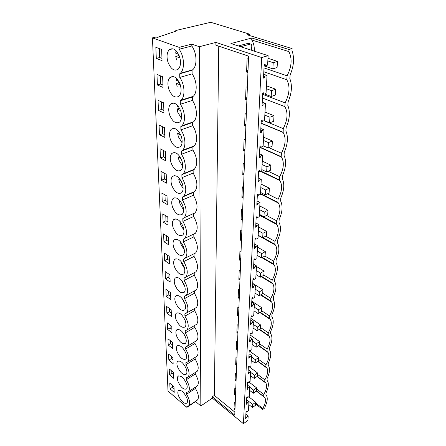 <?xml version="1.0" encoding="UTF-8"?>
<svg xmlns="http://www.w3.org/2000/svg" width="446" height="446" viewBox="0 0 446 446"><rect width="100%" height="100%" fill="white"/><g stroke="black" fill="none" stroke-linecap="round" stroke-linejoin="round"><path stroke-width="0.67" d="M289.019 49.512L288.869 51.58C292.342 58.549 291.751 66.632 287.096 75.814L286.806 79.762C290.223 86.223 289.66 93.922 285.122 102.848L284.843 106.605C288.205 112.604 287.664 119.941 283.238 128.615L283.16 132.456C286.254 138.054 285.685 144.972 281.437 153.218L281.186 156.641L281.532 157.098C284.397 162.333 283.795 168.878 279.72 176.722L279.48 179.994L279.96 180.624C282.619 185.53 281.989 191.724 278.075 199.206L277.847 202.339L278.449 203.103C280.913 207.708 280.266 213.584 276.503 220.731L276.286 223.73L276.988 224.606C279.285 228.932 278.622 234.518 274.998 241.358L274.786 244.235L275.578 245.194C277.719 249.269 277.044 254.588 273.549 261.144L273.348 263.909L274.223 264.93C276.219 268.771 275.533 273.844 272.16 280.144L271.971 282.792L272.907 283.868C274.781 287.492 274.084 292.336 270.828 298.391L270.644 300.938L271.642 302.048C273.398 305.477 272.696 310.109 269.546 315.941L269.367 318.394L270.415 319.52C272.066 322.77 271.363 327.202 268.314 332.822L268.141 335.186L269.233 336.329C270.783 339.406 270.081 343.66 267.126 349.084L266.959 351.359L268.091 352.502C269.546 355.429 268.843 359.515 265.978 364.75L265.816 366.947L266.987 368.089C268.358 370.866 267.656 374.791 264.874 379.858L264.718 381.977L265.916 383.108C267.21 385.757 266.513 389.531 263.809 394.437L263.658 396.477L264.879 397.598C266.106 400.123 265.403 403.758 262.778 408.514L262.711 409.5L264.924 407.867L264.996 406.936C267.349 401.946 267.851 398.155 266.507 395.552L265.916 394.805L266.061 392.87C268.486 387.708 268.988 383.755 267.561 381.023L267.009 380.31L267.165 378.308C269.663 372.951 270.159 368.836 268.648 365.96L268.146 365.291L268.302 363.217C270.889 357.659 271.38 353.36 269.774 350.327L269.328 349.72L269.49 347.568C272.16 341.787 272.64 337.299 270.934 334.104L270.549 333.563L270.716 331.333C273.476 325.318 273.95 320.618 272.138 317.24L271.82 316.794L271.993 314.475C274.853 308.203 275.31 303.286 273.376 299.712L273.32 296.952C276.28 290.413 276.726 285.25 274.664 281.465L274.703 278.733C277.769 271.904 278.198 266.479 275.99 262.465L276.135 259.773C279.296 252.698 279.726 247.023 277.423 242.747L277.629 240.026C280.863 232.756 281.309 226.841 278.973 222.281L279.19 219.443C282.491 211.973 282.959 205.796 280.59 200.929L280.813 197.968C284.191 190.28 284.682 183.836 282.279 178.634L282.513 175.54C285.97 167.624 286.483 160.889 284.041 155.331L284.286 152.097C287.826 143.941 288.361 136.894 285.886 130.951L286.142 127.562C289.772 119.154 290.329 111.773 287.821 105.418L288.088 101.866C291.807 93.192 292.398 85.454 289.844 78.647L290.129 74.928C293.947 65.963 294.561 57.841 291.974 50.549L292.119 48.597L289.019 49.512L251.789 37.999L230.928 43.552L268.124 55.655L261.702 57.54L215.914 42.409L199.34 46.724L191.797 44.126L179.13 47.354L152.437 37.877L156.089 37.007L157.287 37.431L176.789 30.846L175.774 30.512L210.746 22.3L249.71 34.186L249.654 35.563M292.119 48.597L247.251 34.827L249.71 34.186M175.774 30.512L175.791 31.181M152.437 37.877L168.014 391.047L186.88 407.36L195.588 401.523L200.828 405.96L212.335 398.144L212.352 396.789L214.37 395.418L234.875 412.149M179.13 47.354L179.169 49.255C184.443 56.575 184.934 69.425 180.279 73.317L179.699 73.796L179.777 77.426C184.828 84.517 185.402 96.514 181.048 100.194L180.279 100.802L180.357 104.264C185.196 111.138 185.848 122.366 181.773 125.844L180.836 126.558L180.903 129.858C185.553 136.526 186.272 147.063 182.447 150.352L181.366 151.138L181.433 154.294C185.898 160.766 186.673 170.684 183.077 173.795L181.868 174.637L181.935 177.647C186.356 185.514 186.935 191.708 183.674 196.229L182.353 197.11L182.414 199.992C186.684 207.563 187.292 213.478 184.231 217.732L182.815 218.629L182.877 221.394C187.002 228.692 187.632 234.345 184.761 238.348L183.261 239.257L183.317 241.905C187.309 248.952 187.956 254.359 185.257 258.134L183.685 259.037L183.741 261.585C187.604 268.392 188.268 273.576 185.731 277.144L184.092 278.036L184.148 280.478C187.889 287.062 188.569 292.041 186.177 295.414L184.488 296.283L184.538 298.636C188.167 305.014 188.859 309.797 186.601 312.992L184.867 313.833L184.912 316.097C188.435 322.28 189.132 326.885 187.008 329.912L185.229 330.726L185.274 332.9C188.697 338.904 189.399 343.336 187.387 346.207L185.581 346.988L185.625 349.084C188.948 354.916 189.656 359.192 187.755 361.923L185.915 362.665L185.96 364.683C189.193 370.353 189.907 374.484 188.1 377.076L186.238 377.779L186.283 379.73C189.427 385.244 190.147 389.235 188.435 391.705L186.556 392.368L186.595 394.247C189.656 399.616 190.375 403.479 188.753 405.832L186.857 406.451L186.88 407.36M167.997 62.284C166.38 56.742 166.815 52.544 169.296 49.696C173.193 47.332 176.616 49.657 179.571 56.659C181.148 62.223 180.714 66.393 178.261 69.169C174.341 71.516 170.918 69.219 167.997 62.284M180.167 84.489C181.678 89.718 181.293 93.627 179.019 96.202C175.166 98.46 171.777 96.152 168.85 89.284C167.3 84.071 167.679 80.141 169.982 77.492C173.806 75.218 177.201 77.548 180.167 84.489M157.405 85.03L163.03 87.405L162.639 76.745L156.964 74.432L157.405 85.03L160.705 84.065L160.387 75.831M171.175 163.164C169.809 158.77 170.054 155.503 171.911 153.368C175.518 151.367 178.807 153.731 181.784 160.46C183.122 164.864 182.871 168.103 181.037 170.188C177.402 172.173 174.113 169.831 171.175 163.164M159.467 134.742L164.864 137.413L164.507 127.684L159.066 125.07L159.467 134.742L162.617 133.649L162.35 126.647M171.883 185.675C170.573 181.511 170.785 178.428 172.513 176.438C176.047 174.525 179.303 176.9 182.275 183.557C183.562 187.727 183.351 190.788 181.633 192.733C178.071 194.629 174.821 192.276 171.883 185.675M167.01 196.056L167.322 204.597L162.244 201.592L161.892 193.09L167.01 196.056M182.749 205.662C183.986 209.62 183.802 212.508 182.202 214.331C178.712 216.137 175.495 213.768 172.563 207.234C171.303 203.281 171.481 200.371 173.098 198.503C176.56 196.686 179.777 199.067 182.749 205.662M163.916 241.726L168.8 244.904L168.51 237.032L163.587 233.888L163.916 241.726L166.737 240.405L166.559 235.783M175.016 285.117C173.929 281.855 174.012 279.497 175.261 278.048C178.439 276.57 181.505 278.99 184.443 285.312C185.514 288.573 185.43 290.915 184.192 292.336C180.981 293.791 177.921 291.389 175.016 285.117M166.882 313.125L166.603 306.402L171.175 309.797L171.426 316.537L166.882 313.125L169.486 311.693L169.363 308.454M175.573 302.734C174.52 299.612 174.581 297.37 175.757 296.005C178.874 294.605 181.896 297.036 184.828 303.286C185.859 306.408 185.798 308.638 184.633 309.976C181.483 311.353 178.467 308.939 175.573 302.734M171.782 326.321L167.283 322.876L167.557 329.36L172.022 332.816L171.782 326.321M178.054 381.637C177.162 379.089 177.157 377.299 178.038 376.268C180.847 375.237 183.685 377.69 186.54 383.627C187.42 386.169 187.42 387.948 186.551 388.957C183.707 389.966 180.881 387.524 178.054 381.637M172.925 357.614L168.582 354.091L168.833 360.128L173.148 363.663L172.925 357.614M177.592 366.974C176.672 364.326 176.677 362.459 177.608 361.372C180.479 360.268 183.351 362.721 186.222 368.719C187.13 371.362 187.119 373.213 186.199 374.283C183.3 375.359 180.435 372.923 177.592 366.974M169.441 374.718L173.684 378.28L173.472 372.443L169.196 368.892L169.441 374.718L171.861 373.218L171.777 371.033M163.598 102.803L163.966 112.977L158.458 110.446L158.04 100.328L163.598 102.803M180.73 111.004C182.18 115.932 181.851 119.6 179.732 121.998C175.953 124.161 172.596 121.842 169.658 115.04C168.175 110.123 168.504 106.438 170.645 103.979C174.397 101.794 177.759 104.135 180.73 111.004M160.437 157.99L165.717 160.783L165.377 151.478L160.053 148.73L160.437 157.99L163.515 156.841L163.264 150.386M181.271 136.303C182.665 140.953 182.375 144.398 180.401 146.634C176.694 148.708 173.371 146.377 170.433 139.643C169.012 134.999 169.296 131.531 171.292 129.245C174.966 127.149 178.294 129.502 181.271 136.303M161.357 180.251L160.989 171.381L166.213 174.247L166.536 183.161L161.357 180.251L164.368 179.052L164.139 173.109M183.629 247.129C184.778 250.713 184.65 253.306 183.245 254.911C179.9 256.534 176.761 254.148 173.84 247.747C172.669 244.168 172.797 241.554 174.213 239.915C177.53 238.27 180.669 240.673 183.629 247.129M163.097 222.069L162.757 213.907L167.78 216.968L168.075 225.163L163.097 222.069L165.979 220.781L165.784 215.752M183.2 226.83C184.393 230.593 184.237 233.33 182.737 235.042C179.32 236.754 176.142 234.379 173.215 227.912C172 224.148 172.15 221.394 173.667 219.649C177.056 217.916 180.234 220.307 183.2 226.83M165.455 278.789L170.16 282.101L169.898 274.825L165.154 271.542L165.455 278.789L168.164 277.406L168.014 273.526M184.047 266.608C185.157 270.02 185.051 272.484 183.73 273.995C180.452 275.533 177.352 273.136 174.442 266.803C173.31 263.385 173.416 260.904 174.743 259.366C177.993 257.805 181.093 260.219 184.047 266.608M164.697 260.62L169.497 263.865L169.218 256.305L164.384 253.088L164.697 260.62L167.467 259.265L167.3 255.028M176.103 319.693C175.088 316.705 175.139 314.564 176.242 313.276C179.292 311.955 182.28 314.391 185.196 320.579C186.194 323.567 186.149 325.692 185.051 326.957C181.968 328.256 178.985 325.831 176.103 319.693M166.18 296.278L170.807 299.645L170.55 292.648L165.89 289.303L166.18 296.278L168.839 294.873L168.7 291.322M176.622 336.033C175.64 333.162 175.668 331.122 176.711 329.906C179.699 328.663 182.648 331.099 185.553 337.226C186.517 340.092 186.484 342.121 185.447 343.314C182.431 344.535 179.487 342.11 176.622 336.033M172.362 342.249L172.596 348.516L168.203 345.014L167.947 338.765L172.362 342.249M185.893 353.26C186.829 356.008 186.807 357.948 185.831 359.08C182.877 360.223 179.972 357.792 177.118 351.782C176.164 349.028 176.181 347.077 177.168 345.923C180.095 344.752 183.005 347.2 185.893 353.26M156.295 58.404L162.049 60.611L161.642 49.434L155.838 47.304L156.295 58.404L159.685 57.523L159.339 48.592M186.846 398.016C187.699 400.463 187.71 402.169 186.885 403.128C184.103 404.07 181.31 401.629 178.5 395.797C177.636 393.344 177.62 391.627 178.456 390.651C181.21 389.687 184.008 392.14 186.846 398.016M170.026 388.817L169.792 383.186L173.996 386.766L174.202 392.408L170.026 388.817L172.407 387.306L174.068 388.722M191.797 44.126L191.819 46.005L179.169 49.255M191.819 46.005C197.048 53.213 197.4 65.908 192.666 69.788L192.075 70.267L192.115 73.858C197.121 80.843 197.572 92.707 193.146 96.375L192.36 96.988L192.393 100.411C197.199 107.179 197.734 118.29 193.581 121.769L192.627 122.483L192.666 125.75C197.277 132.317 197.885 142.753 193.988 146.043L192.889 146.834L192.923 149.956C197.45 158.023 197.929 164.463 194.361 169.274L193.135 170.121L193.168 173.109C197.539 180.864 198.052 187.008 194.712 191.524L193.369 192.41L193.402 195.27C197.628 202.74 198.169 208.605 195.036 212.853L193.597 213.762L193.625 216.505C197.712 223.708 198.28 229.316 195.342 233.325L193.815 234.239L193.843 236.871C197.795 243.828 198.386 249.191 195.621 252.977L194.021 253.891L194.049 256.417C197.879 263.14 198.492 268.291 195.889 271.859L185.731 277.144M194.222 272.768L194.25 275.193C197.957 281.699 198.587 286.644 196.134 290.028L194.54 290.887M194.417 290.954L194.439 293.251C198.041 299.55 198.682 304.306 196.368 307.506L194.952 308.298M194.601 308.498L194.623 310.617C198.119 316.727 198.771 321.304 196.586 324.342L195.326 325.073M194.779 325.39L194.802 327.342C198.191 333.273 198.855 337.683 196.786 340.566L195.671 341.235M194.952 341.669L194.974 343.453C198.269 349.218 198.938 353.472 196.981 356.215L195.989 356.828M195.119 357.363L195.136 358.991C198.342 364.594 199.022 368.703 197.165 371.312L196.279 371.875M195.281 372.51L195.298 373.982C198.414 379.435 199.094 383.404 197.338 385.89L196.552 386.403M195.437 387.134L195.448 388.449C198.487 393.762 199.172 397.598 197.5 399.973L196.797 400.447M199.34 46.724L200.828 405.96M215.914 42.409L215.886 45.202L248.567 56.129L234.758 415.165L212.352 396.789M218.746 46.155L214.37 395.418M261.702 57.54L243.427 423.7L212.335 398.144M268.124 55.655L267.6 65.077L265.114 65.841L265.203 64.23L264.194 64.536L263.48 78.106L264.478 77.788L264.562 76.21L267.031 75.424L266.028 93.493L263.597 94.318L263.681 92.785L262.694 93.119L262.019 106.031L262.995 105.685L263.073 104.18L265.487 103.327L264.534 120.526L262.153 121.418L262.231 119.957L261.267 120.32L260.626 132.607L261.579 132.239L261.657 130.806L264.015 129.898L263.107 146.288L260.782 147.23L260.854 145.842L259.912 146.221L259.299 157.94L260.23 157.55L260.302 156.184L262.61 155.219L261.746 170.857L259.472 171.849L259.539 170.523L258.619 170.924L258.033 182.102L258.948 181.695L259.014 180.39L261.272 179.387L260.447 194.317L258.217 195.354L258.284 194.082L257.381 194.501L256.824 205.188L257.716 204.759L257.782 203.515L259.996 202.467L259.204 216.745L257.024 217.815L257.086 216.605L256.205 217.035L255.669 227.254L256.545 226.813L256.606 225.626L258.769 224.539L258.017 238.197L255.876 239.307L255.943 238.147L255.073 238.593L254.56 248.377L255.419 247.92L255.48 246.783L257.604 245.662L256.879 258.752L254.783 259.89L254.844 258.775L253.991 259.238L253.501 268.609L254.343 268.141L254.404 267.048L256.483 265.9L255.787 278.449L253.735 279.614L253.791 278.549L252.954 279.018L252.486 288.005L253.311 287.531L253.367 286.483L255.407 285.312L254.738 297.348L252.726 298.536L252.782 297.515L251.962 297.995L251.511 306.625L252.319 306.14L252.375 305.131L254.376 303.938L253.735 315.5L251.756 316.71L251.812 315.723L251.009 316.214L250.574 324.504L251.366 324.008L251.421 323.043L253.384 321.828L252.77 332.939L250.825 334.171L250.875 333.223L250.089 333.719L249.676 341.686L250.451 341.19L250.501 340.259L252.43 339.027L251.839 349.714L249.933 350.957L249.983 350.049L249.208 350.556L248.807 358.222L249.576 357.714L249.621 356.822L251.516 355.573L250.942 365.865L249.074 367.119L249.119 366.244L248.361 366.751L247.976 374.133L248.729 373.625L248.773 372.761L250.63 371.501L250.083 381.414L248.244 382.685L248.288 381.843L247.541 382.356L247.173 389.464L247.909 388.951L247.954 388.12L249.782 386.849L249.253 396.405L247.446 397.681L247.491 396.868L246.755 397.386L246.398 404.243L247.123 403.725L247.168 402.928L248.963 401.64L248.45 410.861L246.677 412.149L246.181 411.753M243.427 423.7L247.926 420.388L248.171 415.917L245.885 414.066M246.677 412.149L246.716 411.363L245.997 411.887L245.651 418.504L246.365 417.98L246.404 417.205L248.171 415.917M267.031 75.424L263.681 74.248M265.487 103.327L262.226 102.067M264.015 129.898L260.838 128.554M262.61 155.219L259.516 153.809M261.272 179.387L258.251 177.909M259.996 202.467L257.047 200.94M258.769 224.539L255.892 222.961M257.604 245.662L254.789 244.04M256.483 265.9L253.729 264.244M255.407 285.312L252.715 283.617M254.376 303.938L251.739 302.215M253.384 321.828L250.808 320.077M252.43 339.027L249.905 337.254M251.516 355.573L249.041 353.778M250.63 371.501L248.205 369.689M249.782 386.849L247.402 385.021M248.963 401.64L246.632 399.806M254.304 51.156C254.51 46.657 253.64 42.933 251.711 39.989L251.789 37.999M238.32 45.955L248.249 43.295L250.563 44.031L240.634 46.707M248.756 43.457L248.249 43.295M288.869 51.58L251.711 39.989M284.843 106.605L262.438 98.036L284.849 106.605M192.075 70.267L179.699 73.796M192.115 73.858L179.777 77.426M159.685 57.523L161.97 58.393M235.51 395.613L234.563 394.861L234.819 388.031L235.772 388.778M236.079 380.89L235.109 380.143L235.376 373.068L236.347 373.809M236.664 365.631L235.678 364.889L235.951 357.547L236.949 358.283M237.272 349.798L236.269 349.062L236.553 341.446L237.567 342.171M237.908 333.357L236.882 332.632L237.177 324.721L238.209 325.441M238.56 316.281L237.517 315.567L237.824 307.339L238.878 308.047M239.246 298.525L238.181 297.822L238.499 289.264L239.574 289.961M239.954 280.049L238.866 279.358L239.201 270.449L240.299 271.135M240.695 260.81L239.586 260.13L239.931 250.847L241.052 251.516M241.464 240.756L240.333 240.093L240.689 230.415L241.838 231.067M242.273 219.839L241.108 219.198L241.487 209.09L242.663 209.726M243.115 198.002L241.922 197.377L242.317 186.818L243.516 187.431M243.99 175.178L242.775 174.576L243.181 163.537L244.414 164.122M244.91 151.3L243.661 150.726L244.09 139.169L245.356 139.732M245.869 126.296L244.592 125.75L245.044 113.641L246.337 114.17M246.878 100.082L245.568 99.569L246.041 86.864L247.368 87.36M247.937 72.57L246.593 72.09L247.09 58.744L248.45 59.206M234.964 409.818L234.033 409.06L234.278 402.47L235.22 403.223M265.114 65.841L264.138 65.506M248.411 60.165L248.037 60.037L248.076 59.078M264.478 77.788L263.514 77.442M247.959 71.918L247.591 71.784L247.647 70.234L248.032 70.117M246.593 72.09L247.591 71.784M264.562 76.21L263.597 75.865M248.021 70.368L247.647 70.234M286.806 79.762L263.815 71.761M287.096 75.814L264.015 67.903M251.522 50.253L251.8 45.698L251.377 44.472L250.563 44.031M262.711 409.5L255.625 403.953M195.448 388.449L186.595 394.247M262.778 408.514L255.692 402.972M172.407 387.306L172.329 385.35M246.365 417.98L245.707 417.445M235.003 408.765L235.048 407.588M234.033 409.06L234.747 408.553M246.404 417.205L245.746 416.67M256.456 390.964L263.658 396.477M263.809 394.437L256.584 388.929M285.122 102.848L262.627 94.357M263.597 94.318L262.649 93.961M247.335 88.191L246.967 88.052L247 87.221M245.568 99.569L246.543 99.235L246.599 97.758L246.972 97.629M263.073 104.18L262.131 103.812M246.961 97.897L246.599 97.758M262.995 105.685L262.053 105.317M246.906 99.38L246.543 99.235M192.393 100.411L180.357 104.264M192.36 96.988L180.279 100.802M160.705 84.065L162.946 85.008M282.976 132.2L261.122 123.124M283.238 128.615L264.015 120.721M262.153 121.418L261.233 121.033M246.309 114.878L245.952 114.734L245.98 114.025M244.592 125.75L245.545 125.393L245.601 123.982L245.963 123.849M261.657 130.806L260.737 130.422M245.952 124.133L245.601 123.982M261.579 132.239L260.665 131.849M245.897 125.543L245.545 125.393M192.666 125.75L180.903 129.858M192.627 122.483L180.836 126.558M158.458 110.446L161.686 109.415L161.391 101.822M161.686 109.415L163.877 110.418M281.186 156.641L259.867 147.108M281.437 153.218L268.827 147.637M260.782 147.23L259.879 146.829M245.328 140.328L245.005 139.576M243.661 150.726L244.592 150.347L244.642 149.003L245.005 148.858M260.302 156.184L259.41 155.777M244.988 149.165L244.642 149.003M260.23 157.55L259.338 157.137M244.938 150.508L244.592 150.347M192.923 149.956L181.433 154.294M192.889 146.834L181.366 151.138M162.617 133.649L164.764 134.703M279.48 179.994L261.01 171.175M279.72 176.722L268.157 171.253M259.472 171.849L258.591 171.426M244.397 164.624L244.073 163.961M242.775 174.576L243.683 174.18L243.733 172.897L244.085 172.747M259.014 180.39L258.145 179.967M244.073 173.065L243.733 172.897M258.948 181.695L258.078 181.266M244.023 174.347L243.683 174.18M193.168 173.109L181.935 177.647M193.135 170.121L181.868 174.637M163.515 156.841L165.617 157.945M277.847 202.339L260.486 193.542M278.075 199.206L267.399 193.837M258.217 195.354L257.364 194.913M243.505 187.838L243.187 187.264M241.922 197.377L242.814 196.965L242.864 195.738L243.204 195.582M257.782 203.515L256.935 203.075M243.193 195.911L242.864 195.738M257.716 204.759L256.868 204.318M243.142 197.138L242.814 196.965M193.402 195.27L182.414 199.992M193.369 192.41L182.353 197.11M164.368 179.052L166.43 180.201M276.286 223.73L259.321 214.66M276.503 220.731L266.58 215.463M257.024 217.815L256.188 217.364M242.646 210.049L242.334 209.553M241.108 219.198L241.983 218.774L242.362 217.431M256.606 225.626L255.775 225.169M242.351 217.771L242.027 217.592M256.545 226.813L255.714 226.356M242.306 218.953L241.983 218.774M193.625 216.505L182.877 221.394M162.244 201.592L165.193 200.349L164.981 194.88M165.193 200.349L167.211 201.536M274.786 244.235L262.989 237.612M274.998 241.358L265.727 236.19M255.876 239.307L255.062 238.844M241.832 231.312L241.52 230.889M240.333 240.093L241.186 239.658L241.559 238.365M255.48 246.783L254.672 246.315M241.548 238.71L241.23 238.532M255.419 247.92L254.61 247.452M241.503 239.842L241.186 239.658M193.843 236.871L183.317 241.905M165.979 220.781L167.964 222.008M273.348 263.909L262.337 257.437M273.549 261.144L264.852 256.065M254.783 259.89L253.986 259.41M241.046 251.689L240.74 251.332M239.586 260.13L240.422 259.683L240.79 258.429M254.404 267.048L253.607 266.569M240.773 258.786L240.466 258.602M254.343 268.141L253.551 267.661M240.734 259.873L240.422 259.683M194.049 256.417L183.741 261.585M166.737 240.405L168.683 241.66M271.971 282.792L261.64 276.464M272.16 280.144L263.848 275.076M253.735 279.614L252.949 279.129M240.294 271.24L239.993 270.945M238.866 279.358L239.692 278.901L240.048 277.685M253.367 286.483L252.592 285.992M240.032 278.053L239.731 277.858M253.311 287.531L252.536 287.04M239.993 279.09L239.692 278.901M194.25 275.193L184.148 280.478M167.467 259.265L169.374 260.548M270.644 300.938L260.927 294.75M270.828 298.391L262.688 293.234M252.726 298.536L251.962 298.04M239.574 290.006L239.279 289.766M238.181 297.822L238.989 297.354L239.335 296.177M252.375 305.131L251.616 304.635M239.324 296.551L239.028 296.356M252.319 306.14L251.561 305.638M239.285 297.549L238.989 297.354M194.439 293.251L184.538 298.636M168.164 277.406L170.037 278.717M269.367 318.394L260.191 312.334M269.546 315.941L261.579 310.706M251.756 316.71L251.014 316.208M237.517 315.567L238.309 315.088L238.655 313.951M251.421 323.043L250.674 322.536M238.638 314.33L238.348 314.129M251.366 324.008L250.624 323.501M238.599 315.289L238.309 315.088M194.623 310.617L184.912 316.097M168.839 294.873L170.679 296.2M268.141 335.186L259.449 329.254M268.314 332.822L260.503 327.52M250.825 334.171L250.139 333.692M236.882 332.632L237.662 332.153L237.997 331.043M250.501 340.259L249.777 339.746M237.98 331.428L237.696 331.227M250.451 341.19L249.727 340.677M237.947 332.354L237.662 332.153M194.802 327.342L185.274 332.9M169.486 311.693L171.297 313.042M266.959 351.359L258.708 345.544M267.126 349.084L259.472 343.715M249.933 350.957L249.292 350.5M236.269 349.062L237.032 348.577L237.361 347.501M249.621 356.822L248.907 356.304M237.344 347.886L237.066 347.685M249.576 357.714L248.862 357.196M237.311 348.778L237.032 348.577M194.974 343.453L185.625 349.084M167.557 329.36L170.11 327.905L169.998 324.956M170.11 327.905L171.888 329.271M265.816 366.947L257.966 361.249M265.978 364.75L258.474 359.331M249.074 367.119L248.478 366.679M235.678 364.889L236.43 364.393L236.754 363.351M248.773 372.761L248.076 372.237M248.729 373.625L248.026 373.101M195.136 358.991L185.96 364.683M168.203 345.014L170.718 343.543L170.612 340.867M170.718 343.543L172.463 344.931M264.718 381.977L257.231 376.385M264.874 379.858L257.515 374.389M248.244 382.685L247.686 382.255M235.109 380.143L235.85 379.646L236.163 378.626M247.954 388.12L247.268 387.591M247.909 388.951L247.223 388.421M195.298 373.982L186.283 379.73M168.833 360.128L171.297 358.64L171.203 356.22M171.297 358.64L173.015 360.039M247.446 397.681L246.922 397.269M234.563 394.861L235.287 394.359L235.6 393.366M247.168 402.928L246.493 402.392M247.123 403.725L246.454 403.195M171.861 373.218L173.55 374.629M176.103 50.705L175.668 53.141L178.551 54.195M178.35 54.122L178.467 55.689L175.746 56.408L176.555 59.987M179.955 57.963L175.746 56.408M179.342 56.012L178.467 55.689M176.61 78.485L176.332 80.224L178.662 81.161M178.985 81.735L179.063 82.555L176.41 83.335L177.196 86.786M180.307 84.93L176.41 83.335M179.47 82.722L179.063 82.555M177.118 104.983L176.967 106.064L178.651 106.806M179.526 108.233L177.045 109.041L177.815 112.364L181.466 118.346M180.597 110.625L177.045 109.041M183.083 125.778L182.057 125.555M177.631 130.288L177.575 130.75L178.45 131.169M179.677 132.88L177.647 133.594L178.4 136.805L182.068 142.776M180.82 135.121L177.647 133.594M184.126 150.107L183.044 149.689M179.81 156.479L178.227 157.081L178.958 160.181L182.62 166.113M180.976 158.492L178.227 157.081M184.973 173.394L183.88 172.831M179.939 179.091L178.779 179.565L179.498 182.559L183.116 188.429M181.048 180.803L178.779 179.565M185.698 195.683L185.419 195.487M180.067 200.784L179.309 201.107L180.011 204.006L183.562 209.787M181.015 202.094L179.309 201.107M180.195 221.595L179.816 221.768L180.502 224.578L183.958 230.236M180.842 222.387L179.816 221.768M180.329 241.587L180.976 244.324L184.304 249.832M180.87 261.217L181.433 263.296L184.605 268.62M181.455 280.155L184.845 286.622M182.074 298.43L185.023 303.877M182.749 316.119L185.123 320.379M183.54 333.379L185.073 336.05M272.846 68.862L277.089 67.536L277.484 61.397L273.22 62.696L272.846 68.862L264.121 65.891M273.22 62.696L267.834 60.907M277.484 61.397L267.979 58.275M271.185 96.498L275.333 95.054L275.706 89.211L271.542 90.627L271.185 96.498L264.539 94M271.542 90.627L266.295 88.693M275.706 89.211L266.452 85.833M269.601 122.823L273.66 121.284L274.017 115.709L269.936 117.231L269.601 122.823L264.255 120.632M269.936 117.231L264.829 115.168M274.017 115.709L264.996 112.108M268.091 147.938L272.066 146.305L272.406 140.986L268.414 142.597L268.091 147.938L263.134 145.742M268.414 142.597L263.43 140.423M272.406 140.986L263.608 137.184M266.647 171.916L270.544 170.199L270.867 165.12L266.953 166.815L266.647 171.916L261.813 169.619M266.953 166.815L262.092 164.541M270.867 165.12L262.281 161.14M265.27 194.835L269.083 193.051L269.395 188.19L265.565 189.957L265.27 194.835L260.548 192.449M265.565 189.957L260.815 187.593M269.395 188.19L261.016 184.047M263.948 216.767L267.689 214.916L267.985 210.261L264.233 212.101L263.948 216.767L259.338 214.303M264.233 212.101L259.594 209.653M267.985 210.261L259.801 205.98M262.688 237.768L266.351 235.862L266.636 231.402L262.956 233.297L262.688 237.768L258.178 235.237M262.956 233.297L258.424 230.777M266.636 231.402L258.635 226.992M261.473 257.905L265.069 255.943L265.342 251.667L261.735 253.618L261.473 257.905L257.069 255.307M261.735 253.618L257.303 251.031M265.342 251.667L257.52 247.145M260.313 277.222L263.842 275.215L264.104 271.112L260.559 273.108L260.313 277.222L255.998 274.569M260.559 273.108L256.227 270.466M264.104 271.112L256.45 266.485M259.198 295.77L262.661 293.724L262.911 289.783L259.433 291.818L259.198 295.77L254.978 293.072M259.433 291.818L255.196 289.131M262.911 289.783L252.726 283.377M258.123 313.599L261.523 311.52L261.769 307.723L258.351 309.797L258.123 313.599L253.991 310.856M258.351 309.797L254.203 307.065M261.769 307.723L251.795 301.212M257.091 330.742L260.431 328.63L260.665 324.978L257.314 327.091L257.091 330.742L253.044 327.966M257.314 327.091L253.244 324.314M260.665 324.978L250.897 318.372M256.099 347.244L259.382 345.104L259.605 341.591L256.311 343.727L256.099 347.244L252.129 344.435M256.311 343.727L252.325 340.917M259.605 341.591L250.028 334.901M255.145 363.144L258.368 360.976L258.585 357.586L255.346 359.749L255.145 363.144L251.254 360.301M255.346 359.749L251.438 356.912M258.585 357.586L249.197 350.824M254.22 378.464L257.392 376.273L257.604 373.007L254.421 375.192L254.22 378.464L250.407 375.593M254.421 375.192L250.585 372.326M257.604 373.007L249.381 366.913M253.334 393.238L256.45 391.03L256.651 387.881L253.523 390.083L253.334 393.238L249.587 390.35M253.523 390.083L249.766 387.195M256.651 387.881L249.074 382.111M252.475 407.499L255.541 405.275L255.736 402.231L252.659 404.45L252.475 407.499L248.801 404.589M252.659 404.45L246.632 399.711M255.736 402.231L248.74 396.767M192.666 69.788L180.279 73.317M172.948 48.765L169.296 49.696M197.5 399.973L188.753 405.832M178.974 390.317L178.456 390.651M256.372 391.086L264.879 397.598M193.146 96.375L181.048 100.194M173.271 76.55L169.982 77.492M193.581 121.769L181.773 125.844M173.594 103.048L170.645 103.979M261.111 123.291L283.16 132.456M193.988 146.043L182.447 150.352M173.929 128.331L171.292 129.245M259.851 147.397L281.532 157.098M194.361 169.274L183.077 173.795M174.269 152.493L171.911 153.368M260.587 171.364L279.96 180.624M194.712 191.524L183.674 196.229M174.615 175.596L172.513 176.438M260.464 193.982L278.449 203.103M195.036 212.853L184.231 217.732M174.971 197.712L173.098 198.503M259.293 215.134L276.988 224.606M195.342 233.325L184.761 238.348M175.328 218.902L173.667 219.649M258.167 235.404L275.578 245.194M195.621 252.977L185.257 258.134M175.691 239.218L174.213 239.915M261.891 257.676L274.223 264.93M176.059 258.719L174.743 259.366M261.228 276.704L272.907 283.868M196.134 290.028L186.177 295.414M176.426 277.445L175.261 278.048M260.548 294.973L271.642 302.048M196.368 307.506L186.601 312.992M176.8 295.447L175.757 296.005M259.856 312.54L270.415 319.52M196.586 324.342L187.008 329.912M177.168 312.763L176.242 313.276M259.154 329.438L269.233 336.329M196.786 340.566L187.387 346.207M177.536 329.432L176.711 329.906M258.451 345.711L268.091 352.502M196.981 356.215L187.755 361.923M177.898 345.494L177.168 345.923M257.755 361.388L266.987 368.089M197.165 371.312L188.1 377.076M178.261 360.97L177.608 361.372M257.063 376.502L265.916 383.108M197.338 385.89L188.435 391.705M178.623 375.9L178.038 376.268"/></g></svg>
